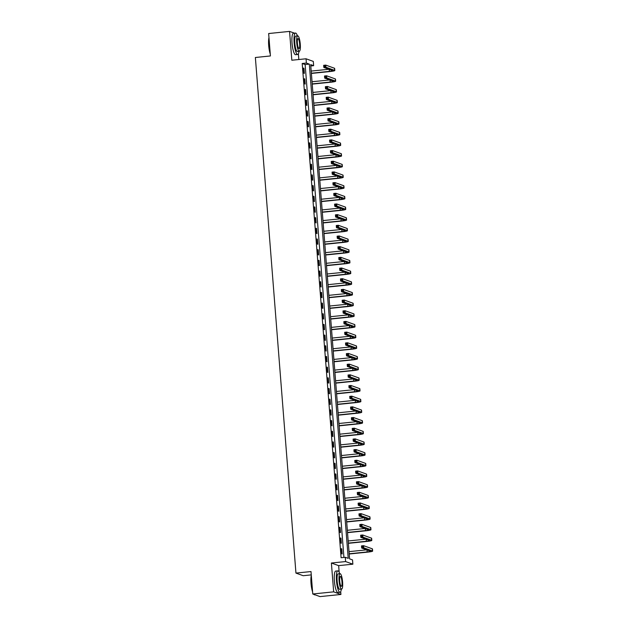 <?xml version="1.0" encoding="UTF-8"?>
<svg xmlns="http://www.w3.org/2000/svg" width="628" height="628" viewBox="0 0 628 628"><rect width="100%" height="100%" fill="white"/><g stroke="black" fill="none" stroke-linecap="round" stroke-linejoin="round"><path stroke-width="0.94" d="M352.528 559.909L352.865 564.187L345.612 561.565L345.274 557.295L348.218 558.355L309.321 64.119L306.378 63.059L306.048 58.781L313.301 61.403L313.631 65.673L310.695 64.613L349.592 558.849L352.528 559.909M339.175 572.249L338.649 565.632L352.865 564.187M338.649 565.632L331.396 563.018L333.664 591.851L312.76 593.986L320.013 596.6L340.918 594.465L340.698 591.655M311.26 574.887L303.198 575.711L295.945 573.089L255.368 57.493L270.417 55.955L268.651 33.535L289.563 31.4L291.832 60.233L306.048 58.781M298.818 59.519L298.371 53.843M296.848 34.438L296.565 33.928M310.797 65.964L313.631 65.673M333.664 591.851L340.918 594.465M294.454 33.166L289.563 31.4M343.932 557.428L305.137 64.543L302.201 63.483L341.098 557.719L345.274 557.295M303.465 68.091L303.874 73.217L304.36 73.39L303.96 68.264L303.465 68.091M304.305 78.767L304.713 83.893L305.2 84.073L304.8 78.947L304.305 78.767M305.145 89.451L305.553 94.577L306.04 94.75L305.64 89.623L305.145 89.451M305.985 100.127L306.393 105.253L306.88 105.433L306.48 100.307L305.985 100.127M306.825 110.811L307.233 115.937L307.72 116.109L307.32 110.983L306.825 110.811M307.673 121.487L308.073 126.613L308.56 126.793L308.16 121.667L307.673 121.487M308.513 132.163L308.913 137.289L309.4 137.469L309 132.343L308.513 132.163M309.353 142.846L309.753 147.972L310.24 148.145L309.839 143.019L309.353 142.846M310.193 153.522L310.593 158.649L311.088 158.829L310.679 153.703L310.193 153.522M311.033 164.206L311.433 169.332L311.928 169.505L311.519 164.379L311.033 164.206M311.873 174.882L312.273 180.008L312.768 180.189L312.359 175.063L311.873 174.882M312.713 185.566L313.113 190.692L313.608 190.865L313.199 185.739L312.713 185.566M313.553 196.242L313.953 201.368L314.447 201.549L314.039 196.423L313.553 196.242M314.392 206.918L314.793 212.044L315.287 212.225L314.879 207.099L314.392 206.918M315.232 217.602L315.641 222.728L316.127 222.901L315.727 217.775L315.232 217.602M316.072 228.278L316.481 233.404L316.967 233.585L316.567 228.459L316.072 228.278M316.912 238.962L317.321 244.088L317.807 244.261L317.407 239.135L316.912 238.962M317.752 249.638L318.161 254.764L318.647 254.944L318.247 249.818L317.752 249.638M318.592 260.322L319 265.448L319.487 265.62L319.087 260.494L318.592 260.322M319.432 270.998L319.84 276.124L320.327 276.296L319.927 271.17L319.432 270.998M320.28 281.674L320.68 286.8L321.167 286.98L320.767 281.854L320.28 281.674M321.12 292.358L321.52 297.484L322.007 297.656L321.607 292.53L321.12 292.358M321.96 303.034L322.36 308.16L322.847 308.34L322.447 303.214L321.96 303.034M322.8 313.717L323.2 318.843L323.695 319.016L323.287 313.89L322.8 313.717M323.64 324.393L324.04 329.519L324.535 329.7L324.127 324.574L323.64 324.393M324.48 335.069L324.88 340.195L325.375 340.376L324.966 335.25L324.48 335.069M325.32 345.753L325.72 350.879L326.215 351.052L325.806 345.926L325.32 345.753M326.16 356.429L326.56 361.555L327.055 361.736L326.646 356.61L326.16 356.429M327 367.113L327.4 372.239L327.894 372.412L327.494 367.286L327 367.113M327.84 377.789L328.248 382.915L328.734 383.096L328.334 377.97L327.84 377.789M328.68 388.473L329.088 393.599L329.574 393.772L329.174 388.646L328.68 388.473M329.519 399.149L329.928 404.275L330.414 404.456L330.014 399.329L329.519 399.149M330.359 409.825L330.768 414.951L331.254 415.132L330.854 410.005L330.359 409.825M331.199 420.509L331.608 425.635L332.094 425.808L331.694 420.681L331.199 420.509M332.039 431.185L332.447 436.311L332.934 436.491L332.534 431.365L332.039 431.185M332.887 441.869L333.287 446.995L333.774 447.167L333.374 442.041L332.887 441.869M333.727 452.545L334.127 457.671L334.614 457.851L334.214 452.725L333.727 452.545M334.567 463.229L334.967 468.355L335.462 468.527L335.054 463.401L334.567 463.229M335.407 473.905L335.807 479.031L336.302 479.203L335.894 474.077L335.407 473.905M336.247 484.58L336.647 489.707L337.142 489.887L336.734 484.761L336.247 484.58M337.087 495.264L337.487 500.39L337.982 500.563L337.574 495.437L337.087 495.264M337.927 505.94L338.327 511.066L338.822 511.247L338.414 506.121L337.927 505.94M338.767 516.624L339.167 521.75L339.662 521.923L339.253 516.797L338.767 516.624M339.607 527.3L340.007 532.426L340.502 532.607L340.101 527.481L339.607 527.3M340.447 537.976L340.855 543.102L341.342 543.283L340.941 538.157L340.447 537.976M341.287 548.66L341.695 553.786L342.181 553.959L341.781 548.833L341.287 548.66M331.396 563.018L345.612 561.565M302.201 63.483L306.378 63.059M312.76 593.986L311.001 571.559L295.945 573.089M305.137 64.543L309.321 64.119M303.481 68.319L303.96 68.264M304.329 78.995L304.8 78.947M305.169 89.671L305.64 89.623M306.009 100.354L306.48 100.307M306.849 111.03L307.32 110.983M307.689 121.714L308.16 121.667M308.529 132.39L309 132.343M309.369 143.074L309.839 143.019M310.208 153.75L310.679 153.703M311.048 164.426L311.519 164.379M311.888 175.11L312.359 175.063M312.728 185.786L313.199 185.739M313.568 196.47L314.039 196.423M314.408 207.146L314.879 207.099M315.248 217.822L315.727 217.775M316.088 228.506L316.567 228.459M316.936 239.182L317.407 239.135M317.776 249.866L318.247 249.818M318.616 260.541L319.087 260.494M319.456 271.225L319.927 271.17M320.296 281.901L320.767 281.854M321.136 292.577L321.607 292.53M321.976 303.261L322.447 303.214M322.816 313.937L323.287 313.89M323.656 324.621L324.127 324.574M324.495 335.297L324.966 335.25M325.335 345.981L325.806 345.926M326.175 356.657L326.646 356.61M327.015 367.333L327.494 367.286M327.855 378.017L328.334 377.97M328.695 388.693L329.174 388.646M329.543 399.377L330.014 399.329M330.383 410.053L330.854 410.005M331.223 420.729L331.694 420.681M332.063 431.412L332.534 431.365M332.903 442.088L333.374 442.041M333.743 452.772L334.214 452.725M334.583 463.448L335.054 463.401M335.423 474.132L335.894 474.077M336.263 484.808L336.734 484.761M337.103 495.484L337.574 495.437M337.942 506.168L338.414 506.121M338.782 516.844L339.253 516.797M339.622 527.528L340.101 527.481M340.462 538.204L340.941 538.157M341.302 548.888L341.781 548.833M311.37 73.209L329.347 71.38A4.31 0.44 175.5 0 0 332.667 70.689A4.31 0.44 175.5 0 0 332.55 70.603L323.836 67.455L323.671 65.32L325.759 65.108L325.924 67.243L334.638 70.383A6.461 0.659 -4.5 0 1 334.81 70.517A6.461 0.659 -4.5 0 1 329.841 71.553L311.386 73.437M311.205 71.074L328.876 69.276M324.927 65.72L324.087 65.807L324.158 66.654L324.998 66.576L324.927 65.72L325.759 65.108L334.473 68.248A6.461 0.659 -4.5 0 1 334.646 68.381L334.81 70.517M324.998 66.576L325.924 67.243L323.836 67.455L324.158 66.654M324.087 65.807L323.671 65.32M312.21 83.893L330.187 82.056A4.31 0.44 175.5 0 0 333.507 81.365A4.31 0.44 175.5 0 0 333.389 81.279L324.676 78.131L324.511 75.996L326.599 75.784L326.764 77.919L335.478 81.067A6.461 0.659 -4.5 0 1 335.65 81.2A6.461 0.659 -4.5 0 1 330.681 82.237L312.226 84.121M312.045 81.758L329.724 79.952M325.767 76.396L324.935 76.483L324.998 77.338L325.838 77.252L325.767 76.396L326.599 75.784L335.313 78.932A6.461 0.659 -4.5 0 1 335.485 79.065L335.65 81.2M325.838 77.252L326.764 77.919L324.676 78.131L324.998 77.338M324.935 76.483L324.511 75.996M313.05 94.569L331.027 92.74A4.31 0.44 175.5 0 0 334.347 92.049A4.31 0.44 175.5 0 0 334.229 91.955L325.516 88.815L325.351 86.68L327.439 86.46L327.604 88.603L336.325 91.743A6.461 0.659 -4.5 0 1 336.49 91.876A6.461 0.659 -4.5 0 1 331.521 92.913L313.066 94.797M312.885 92.434L330.564 90.636M326.607 87.08L325.775 87.159L325.838 88.014L326.678 87.928L326.607 87.08L327.439 86.46L336.153 89.608A6.461 0.659 -4.5 0 1 336.325 89.741L336.49 91.876M326.678 87.928L327.604 88.603L325.516 88.815L325.838 88.014M325.775 87.159L325.351 86.68M313.89 105.253L331.874 103.416A4.31 0.44 175.5 0 0 335.187 102.725A4.31 0.44 175.5 0 0 335.069 102.639L326.356 99.491L326.191 97.356L328.279 97.144L328.452 99.279L337.165 102.427A6.461 0.659 -4.5 0 1 337.33 102.56A6.461 0.659 -4.5 0 1 332.361 103.596L313.906 105.473M313.725 103.118L331.403 101.312M327.447 97.756L326.615 97.842L326.678 98.698L327.518 98.612L327.447 97.756L328.279 97.144L336.993 100.292A6.461 0.659 -4.5 0 1 337.165 100.417L337.33 102.56M327.518 98.612L328.452 99.279L326.356 99.491L326.678 98.698M326.615 97.842L326.191 97.356M314.73 115.929L332.714 114.1A4.31 0.44 175.5 0 0 336.027 113.401A4.31 0.44 175.5 0 0 335.909 113.315L327.196 110.175L327.031 108.032L329.119 107.82L329.292 109.955L338.005 113.103A6.461 0.659 -4.5 0 1 338.17 113.236A6.461 0.659 -4.5 0 1 333.201 114.272L314.754 116.156M314.565 113.794L332.243 111.988M328.287 108.432L327.455 108.518L327.518 109.374L328.358 109.288L328.287 108.432L329.119 107.82L337.833 110.968A6.461 0.659 -4.5 0 1 338.005 111.101L338.17 113.236M328.358 109.288L329.292 109.955L327.196 110.175L327.518 109.374M327.455 108.518L327.031 108.032M270.276 54.11A10.511 2.308 -95.8 0 1 268.69 45.514A10.511 2.308 -95.8 0 1 268.972 37.586M269.012 38.112A10.77 2.363 84.2 0 0 268.878 45.467A10.77 2.363 84.2 0 0 270.213 53.341M297.429 35.89A10.77 2.363 84.2 0 0 295.49 33.056A10.77 2.363 84.2 0 0 294.132 42.892A10.77 2.363 84.2 0 0 297.68 54.487A10.77 2.363 84.2 0 0 298.999 51.323M295.49 33.056L293.402 33.276A10.77 2.363 84.2 0 0 292.044 43.104A10.77 2.363 84.2 0 0 295.592 54.699L297.68 54.487M299.297 51.292L297.374 51.488A7.756 1.703 -95.8 0 1 294.822 43.136A7.756 1.703 -95.8 0 1 295.796 36.063L297.719 35.867A7.756 1.703 84.2 0 0 296.746 42.94A7.756 1.703 84.2 0 0 299.297 51.292A7.756 1.703 84.2 0 0 300.27 44.211A7.756 1.703 84.2 0 0 297.719 35.867M297.374 43.167A5 1.099 84.2 0 0 299.014 48.544A5 1.099 84.2 0 0 299.642 43.984A5 1.099 84.2 0 0 298.002 38.606A5 1.099 84.2 0 0 297.374 43.167M312.603 591.921A10.511 2.308 -95.8 0 1 311.017 583.318A10.511 2.308 -95.8 0 1 311.3 575.397M311.339 575.923A10.77 2.363 84.2 0 0 311.205 583.271A10.77 2.363 84.2 0 0 312.54 591.152M339.756 573.702A10.77 2.363 84.2 0 0 337.817 570.868A10.77 2.363 84.2 0 0 336.459 580.696A10.77 2.363 84.2 0 0 340.007 592.298A10.77 2.363 84.2 0 0 341.326 589.127M337.817 570.868L335.729 571.08A10.77 2.363 84.2 0 0 334.371 580.916A10.77 2.363 84.2 0 0 337.911 592.51L340.007 592.298M341.624 589.103L339.701 589.3A7.756 1.703 -95.8 0 1 337.15 580.947A7.756 1.703 -95.8 0 1 338.123 573.866L340.046 573.67A7.756 1.703 84.2 0 0 339.073 580.751A7.756 1.703 84.2 0 0 341.624 589.103A7.756 1.703 84.2 0 0 342.598 582.023A7.756 1.703 84.2 0 0 340.046 573.67M339.701 580.979A5 1.099 84.2 0 0 341.342 586.356A5 1.099 84.2 0 0 341.97 581.795A5 1.099 84.2 0 0 340.329 576.418A5 1.099 84.2 0 0 339.701 580.979M313.969 594.418A10.77 2.363 84.2 0 0 314.196 594.653A10.77 2.363 84.2 0 0 314.754 594.873L315.123 594.834M315.57 126.613L333.554 124.776A4.31 0.44 175.5 0 0 336.867 124.085A4.31 0.44 175.5 0 0 336.749 123.999L328.036 120.851L327.871 118.716L329.959 118.504L330.132 120.639L338.845 123.779A6.461 0.659 -4.5 0 1 339.01 123.912A6.461 0.659 -4.5 0 1 334.041 124.956L315.594 126.832M315.405 124.477L333.083 122.672M329.127 119.116L328.295 119.202L328.358 120.05L329.198 119.972L329.127 119.116L329.959 118.504L338.673 121.644A6.461 0.659 -4.5 0 1 338.845 121.777L339.01 123.912M329.198 119.972L330.132 120.639L328.036 120.851L328.358 120.05M328.295 119.202L327.871 118.716M316.41 137.289L334.394 135.452A4.31 0.44 175.5 0 0 337.707 134.761A4.31 0.44 175.5 0 0 337.589 134.675L328.876 131.527L328.711 129.392L330.799 129.18L330.972 131.315L339.685 134.463A6.461 0.659 -4.5 0 1 339.85 134.596A6.461 0.659 -4.5 0 1 334.881 135.632L316.434 137.516M316.245 135.153L333.923 133.348M329.967 129.792L329.135 129.878L329.198 130.734L330.038 130.648L329.967 129.792L330.799 129.18L339.512 132.327A6.461 0.659 -4.5 0 1 339.685 132.461L339.85 134.596M330.038 130.648L330.972 131.315L328.876 131.527L329.198 130.734M329.135 129.878L328.711 129.392M317.25 147.965L335.234 146.136A4.31 0.44 175.5 0 0 338.547 145.445A4.31 0.44 175.5 0 0 338.437 145.351L329.724 142.211L329.551 140.075L331.639 139.863L331.812 141.999L340.525 145.139A6.461 0.659 -4.5 0 1 340.698 145.272A6.461 0.659 -4.5 0 1 335.721 146.308L317.273 148.192M317.085 145.829L334.763 144.032M330.807 140.476L329.975 140.562L330.045 141.41L330.877 141.324L330.807 140.476L331.639 139.863L340.352 143.003A6.461 0.659 -4.5 0 1 340.525 143.137L340.698 145.272M330.877 141.324L331.812 141.999L329.724 142.211L330.045 141.41M329.975 140.562L329.551 140.075M318.098 158.649L336.074 156.812A4.31 0.44 175.5 0 0 339.387 156.121A4.31 0.44 175.5 0 0 339.277 156.034L330.564 152.887L330.391 150.751L332.479 150.539L332.652 152.675L341.365 155.823A6.461 0.659 -4.5 0 1 341.538 155.956A6.461 0.659 -4.5 0 1 336.561 156.992L318.113 158.876M317.925 156.513L335.603 154.708M331.655 151.152L330.815 151.238L330.885 152.094L331.717 152.007L331.655 151.152L332.479 150.539L341.2 153.687A6.461 0.659 -4.5 0 1 341.365 153.821L341.538 155.956M331.717 152.007L332.652 152.675L330.564 152.887L330.885 152.094M330.815 151.238L330.391 150.751M318.938 169.325L336.914 167.495A4.31 0.44 175.5 0 0 340.227 166.805A4.31 0.44 175.5 0 0 340.117 166.71L331.403 163.57L331.231 161.435L333.327 161.215L333.492 163.358L342.205 166.499A6.461 0.659 -4.5 0 1 342.378 166.632A6.461 0.659 -4.5 0 1 337.401 167.668L318.953 169.552M318.765 167.189L336.443 165.392M332.495 161.828L331.655 161.914L331.725 162.77L332.557 162.683L332.495 161.828L333.327 161.215L342.04 164.363A6.461 0.659 -4.5 0 1 342.205 164.497L342.378 166.632M332.557 162.683L333.492 163.358L331.403 163.57L331.725 162.77M331.655 161.914L331.231 161.435M319.778 180.008L337.754 178.171A4.31 0.44 175.5 0 0 341.067 177.481A4.31 0.44 175.5 0 0 340.957 177.394L332.243 174.246L332.071 172.111L334.167 171.899L334.332 174.035L343.045 177.182A6.461 0.659 -4.5 0 1 343.218 177.308A6.461 0.659 -4.5 0 1 338.241 178.352L319.793 180.228M319.605 177.873L337.283 176.068M333.335 172.512L332.495 172.598L332.565 173.454L333.397 173.367L333.335 172.512L334.167 171.899L342.88 175.039A6.461 0.659 -4.5 0 1 343.045 175.173L343.218 177.308M333.397 173.367L334.332 174.035L332.243 174.246L332.565 173.454M332.495 172.598L332.071 172.111M320.618 190.684L338.594 188.855A4.31 0.44 175.5 0 0 341.907 188.157A4.31 0.44 175.5 0 0 341.797 188.07L333.083 184.93L332.911 182.787L335.007 182.575L335.171 184.711L343.885 187.858A6.461 0.659 -4.5 0 1 344.058 187.992A6.461 0.659 -4.5 0 1 339.089 189.028L320.633 190.912M320.445 188.549L338.123 186.744M334.175 183.188L333.335 183.274L333.405 184.13L334.237 184.043L334.175 183.188L335.007 182.575L343.72 185.723A6.461 0.659 -4.5 0 1 343.885 185.857L344.058 187.992M334.237 184.043L335.171 184.711L333.083 184.93L333.405 184.13M333.335 183.274L332.911 182.787M321.458 201.368L339.434 199.531A4.31 0.44 175.5 0 0 342.747 198.841A4.31 0.44 175.5 0 0 342.637 198.754L333.923 195.606L333.751 193.471L335.847 193.259L336.011 195.394L344.725 198.534A6.461 0.659 -4.5 0 1 344.898 198.668A6.461 0.659 -4.5 0 1 339.929 199.704L321.473 201.588M321.285 199.225L338.963 197.428M335.014 193.871L334.175 193.958L334.245 194.806L335.077 194.727L335.014 193.871L335.847 193.259L344.56 196.399A6.461 0.659 -4.5 0 1 344.725 196.533L344.898 198.668M335.077 194.727L336.011 195.394L333.923 195.606L334.245 194.806M334.175 193.958L333.751 193.471M322.297 212.044L340.274 210.207A4.31 0.44 175.5 0 0 343.587 209.516A4.31 0.44 175.5 0 0 343.477 209.43L334.763 206.282L334.591 204.147L336.687 203.935L336.851 206.07L345.565 209.218A6.461 0.659 -4.5 0 1 345.738 209.352A6.461 0.659 -4.5 0 1 340.769 210.388L322.313 212.272M322.125 209.909L339.803 208.104M335.854 204.547L335.014 204.634L335.085 205.489L335.917 205.403L335.854 204.547L336.687 203.935L345.4 207.083A6.461 0.659 -4.5 0 1 345.565 207.216L345.738 209.352M335.917 205.403L336.851 206.07L334.763 206.282L335.085 205.489M335.014 204.634L334.591 204.147M323.137 222.72L341.114 220.891A4.31 0.44 175.5 0 0 344.427 220.2A4.31 0.44 175.5 0 0 344.317 220.106L335.603 216.966L335.438 214.831L337.526 214.619L337.691 216.754L346.405 219.894A6.461 0.659 -4.5 0 1 346.577 220.028A6.461 0.659 -4.5 0 1 341.608 221.064L323.153 222.948M322.973 220.585L340.643 218.787M336.694 215.231L335.854 215.31L335.925 216.165L336.765 216.079L336.694 215.231L337.526 214.619L346.24 217.759A6.461 0.659 -4.5 0 1 346.413 217.892L346.577 220.028M336.765 216.079L337.691 216.754L335.603 216.966L335.925 216.165M335.854 215.31L335.438 214.831M323.977 233.404L341.954 231.567A4.31 0.44 175.5 0 0 345.274 230.876A4.31 0.44 175.5 0 0 345.157 230.79L336.443 227.642L336.278 225.507L338.366 225.295L338.531 227.43L347.245 230.578A6.461 0.659 -4.5 0 1 347.417 230.712A6.461 0.659 -4.5 0 1 342.448 231.748L323.993 233.624M323.812 231.269L341.483 229.463M337.534 225.907L336.694 225.994L336.765 226.849L337.605 226.763L337.534 225.907L338.366 225.295L347.08 228.443A6.461 0.659 -4.5 0 1 347.253 228.568L347.417 230.712M337.605 226.763L338.531 227.43L336.443 227.642L336.765 226.849M336.694 225.994L336.278 225.507M324.817 244.08L342.794 242.251A4.31 0.44 175.5 0 0 346.114 241.56A4.31 0.44 175.5 0 0 345.997 241.466L337.283 238.326L337.118 236.191L339.206 235.971L339.371 238.106L348.085 241.254A6.461 0.659 -4.5 0 1 348.257 241.388A6.461 0.659 -4.5 0 1 343.288 242.424L324.833 244.308M324.652 241.945L342.331 240.139M338.374 236.583L337.542 236.67L337.605 237.525L338.445 237.439L338.374 236.583L339.206 235.971L347.92 239.119A6.461 0.659 -4.5 0 1 348.093 239.252L348.257 241.388M338.445 237.439L339.371 238.106L337.283 238.326L337.605 237.525M337.542 236.67L337.118 236.191M325.657 254.764L343.634 252.927A4.31 0.44 175.5 0 0 346.954 252.236A4.31 0.44 175.5 0 0 346.837 252.15L338.123 249.002L337.958 246.867L340.046 246.655L340.211 248.79L348.933 251.938A6.461 0.659 -4.5 0 1 349.097 252.064A6.461 0.659 -4.5 0 1 344.128 253.108L325.673 254.984M325.492 252.629L343.171 250.823M339.214 247.267L338.382 247.354L338.445 248.209L339.285 248.123L339.214 247.267L340.046 246.655L348.76 249.795A6.461 0.659 -4.5 0 1 348.933 249.928L349.097 252.064M339.285 248.123L340.211 248.79L338.123 249.002L338.445 248.209M338.382 247.354L337.958 246.867M326.497 265.44L344.482 263.603A4.31 0.44 175.5 0 0 347.794 262.912A4.31 0.44 175.5 0 0 347.676 262.826L338.963 259.678L338.798 257.543L340.886 257.331L341.059 259.466L349.772 262.614A6.461 0.659 -4.5 0 1 349.937 262.747A6.461 0.659 -4.5 0 1 344.968 263.784L326.513 265.668M326.332 263.305L344.011 261.499M340.054 257.943L339.222 258.029L339.285 258.885L340.125 258.799L340.054 257.943L340.886 257.331L349.6 260.479A6.461 0.659 -4.5 0 1 349.772 260.612L349.937 262.747M340.125 258.799L341.059 259.466L338.963 259.678L339.285 258.885M339.222 258.029L338.798 257.543M327.337 276.116L345.322 274.287A4.31 0.44 175.5 0 0 348.634 273.596A4.31 0.44 175.5 0 0 348.516 273.51L339.803 270.362L339.638 268.227L341.726 268.015L341.899 270.15L350.612 273.29A6.461 0.659 -4.5 0 1 350.777 273.423A6.461 0.659 -4.5 0 1 345.808 274.46L327.361 276.344M327.172 273.981L344.851 272.183M340.894 268.627L340.062 268.713L340.125 269.561L340.965 269.483L340.894 268.627L341.726 268.015L350.44 271.155A6.461 0.659 -4.5 0 1 350.612 271.288L350.777 273.423M340.965 269.483L341.899 270.15L339.803 270.362L340.125 269.561M340.062 268.713L339.638 268.227M328.177 286.8L346.161 284.963A4.31 0.44 175.5 0 0 349.474 284.272A4.31 0.44 175.5 0 0 349.356 284.186L340.643 281.038L340.478 278.903L342.566 278.691L342.739 280.826L351.452 283.974A6.461 0.659 -4.5 0 1 351.617 284.107A6.461 0.659 -4.5 0 1 346.648 285.143L328.201 287.027M328.012 284.665L345.69 282.859M341.734 279.303L340.902 279.389L340.965 280.245L341.805 280.159L341.734 279.303L342.566 278.691L351.28 281.839A6.461 0.659 -4.5 0 1 351.452 281.972L351.617 284.107M341.805 280.159L342.739 280.826L340.643 281.038L340.965 280.245M340.902 279.389L340.478 278.903M329.017 297.476L347.001 295.647A4.31 0.44 175.5 0 0 350.314 294.956A4.31 0.44 175.5 0 0 350.204 294.862L341.483 291.722L341.318 289.587L343.406 289.367L343.579 291.51L352.292 294.65A6.461 0.659 -4.5 0 1 352.457 294.783A6.461 0.659 -4.5 0 1 347.488 295.819L329.041 297.703M328.852 295.341L346.53 293.543M342.574 289.987L341.742 290.065L341.805 290.921L342.645 290.835L342.574 289.987L343.406 289.367L352.12 292.515A6.461 0.659 -4.5 0 1 352.292 292.648L352.457 294.783M342.645 290.835L343.579 291.51L341.483 291.722L341.805 290.921M341.742 290.065L341.318 289.587M329.857 308.16L347.841 306.323A4.31 0.44 175.5 0 0 351.154 305.632A4.31 0.44 175.5 0 0 351.044 305.546L342.331 302.398L342.158 300.262L344.246 300.051L344.419 302.186L353.132 305.334A6.461 0.659 -4.5 0 1 353.305 305.467A6.461 0.659 -4.5 0 1 348.328 306.503L329.881 308.379M329.692 306.024L347.37 304.219M343.414 300.663L342.582 300.749L342.653 301.605L343.485 301.519L343.414 300.663L344.246 300.051L352.96 303.198A6.461 0.659 -4.5 0 1 353.132 303.324L353.305 305.467M343.485 301.519L344.419 302.186L342.331 302.398L342.653 301.605M342.582 300.749L342.158 300.262M330.705 318.836L348.681 317.007A4.31 0.44 175.5 0 0 351.994 316.308A4.31 0.44 175.5 0 0 351.884 316.222L343.171 313.082L342.998 310.939L345.086 310.727L345.259 312.862L353.972 316.01A6.461 0.659 -4.5 0 1 354.145 316.143A6.461 0.659 -4.5 0 1 349.168 317.179L330.721 319.063M330.532 316.7L348.21 314.895M344.262 311.339L343.422 311.425L343.492 312.281L344.325 312.195L344.262 311.339L345.086 310.727L353.807 313.874A6.461 0.659 -4.5 0 1 353.972 314.008L354.145 316.143M344.325 312.195L345.259 312.862L343.171 313.082L343.492 312.281M343.422 311.425L342.998 310.939M331.545 329.519L349.521 327.683A4.31 0.44 175.5 0 0 352.834 326.992A4.31 0.44 175.5 0 0 352.724 326.905L344.011 323.758L343.838 321.622L345.934 321.41L346.099 323.546L354.812 326.686A6.461 0.659 -4.5 0 1 354.985 326.819A6.461 0.659 -4.5 0 1 350.008 327.863L331.56 329.739M331.372 327.384L349.05 325.579M345.102 322.023L344.262 322.109L344.332 322.965L345.165 322.878L345.102 322.023L345.934 321.41L354.647 324.55A6.461 0.659 -4.5 0 1 354.812 324.684L354.985 326.819M345.165 322.878L346.099 323.546L344.011 323.758L344.332 322.965M344.262 322.109L343.838 321.622M332.385 340.195L350.361 338.359A4.31 0.44 175.5 0 0 353.674 337.668A4.31 0.44 175.5 0 0 353.564 337.581L344.851 334.434L344.678 332.298L346.774 332.086L346.939 334.222L355.652 337.369A6.461 0.659 -4.5 0 1 355.825 337.503A6.461 0.659 -4.5 0 1 350.848 338.539L332.4 340.423M332.212 338.06L349.89 336.255M345.942 332.699L345.102 332.785L345.172 333.641L346.004 333.554L345.942 332.699L346.774 332.086L355.487 335.234A6.461 0.659 -4.5 0 1 355.652 335.368L355.825 337.503M346.004 333.554L346.939 334.222L344.851 334.434L345.172 333.641M345.102 332.785L344.678 332.298M333.225 350.871L351.201 349.042A4.31 0.44 175.5 0 0 354.514 348.352A4.31 0.44 175.5 0 0 354.404 348.257L345.69 345.117L345.518 342.982L347.614 342.77L347.779 344.905L356.492 348.045A6.461 0.659 -4.5 0 1 356.665 348.179A6.461 0.659 -4.5 0 1 351.696 349.215L333.24 351.099M333.052 348.736L350.73 346.939M346.782 343.383L345.942 343.469L346.012 344.317L346.844 344.23L346.782 343.383L347.614 342.77L356.327 345.91A6.461 0.659 -4.5 0 1 356.492 346.044L356.665 348.179M346.844 344.23L347.779 344.905L345.69 345.117L346.012 344.317M345.942 343.469L345.518 342.982M334.065 361.555L352.041 359.718A4.31 0.44 175.5 0 0 355.354 359.028A4.31 0.44 175.5 0 0 355.244 358.941L346.53 355.793L346.358 353.658L348.454 353.446L348.619 355.581L357.332 358.729A6.461 0.659 -4.5 0 1 357.505 358.863A6.461 0.659 -4.5 0 1 352.536 359.899L334.08 361.783M333.892 359.42L351.57 357.615M347.622 354.059L346.782 354.145L346.852 355.001L347.684 354.914L347.622 354.059L348.454 353.446L357.167 356.594A6.461 0.659 -4.5 0 1 357.332 356.728L357.505 358.863M347.684 354.914L348.619 355.581L346.53 355.793L346.852 355.001M346.782 354.145L346.358 353.658M334.905 372.231L352.881 370.402A4.31 0.44 175.5 0 0 356.194 369.711A4.31 0.44 175.5 0 0 356.084 369.617L347.37 366.477L347.206 364.342L349.294 364.122L349.458 366.265L358.172 369.405A6.461 0.659 -4.5 0 1 358.345 369.539A6.461 0.659 -4.5 0 1 353.376 370.575L334.92 372.459M334.732 370.096L352.41 368.298M348.462 364.735L347.622 364.821L347.692 365.677L348.524 365.59L348.462 364.735L349.294 364.122L358.007 367.27A6.461 0.659 -4.5 0 1 358.18 367.404L358.345 369.539M348.524 365.59L349.458 366.265L347.37 366.477L347.692 365.677M347.622 364.821L347.206 364.342M335.745 382.915L353.721 381.078A4.31 0.44 175.5 0 0 357.034 380.387A4.31 0.44 175.5 0 0 356.924 380.301L348.21 377.153L348.045 375.018L350.134 374.806L350.298 376.941L359.012 380.089A6.461 0.659 -4.5 0 1 359.185 380.215A6.461 0.659 -4.5 0 1 354.216 381.259L335.76 383.135M335.58 380.78L353.25 378.974M349.301 375.418L348.462 375.505L348.532 376.36L349.372 376.274L349.301 375.418L350.134 374.806L358.847 377.946A6.461 0.659 -4.5 0 1 359.02 378.08L359.185 380.215M349.372 376.274L350.298 376.941L348.21 377.153L348.532 376.36M348.462 375.505L348.045 375.018M336.584 393.591L354.561 391.762A4.31 0.44 175.5 0 0 357.882 391.063A4.31 0.44 175.5 0 0 357.764 390.977L349.05 387.837L348.885 385.694L350.974 385.482L351.138 387.617L359.852 390.765A6.461 0.659 -4.5 0 1 360.025 390.899A6.461 0.659 -4.5 0 1 355.055 391.935L336.6 393.819M336.42 391.456L354.09 389.65M350.141 386.094L349.301 386.181L349.372 387.036L350.212 386.95L350.141 386.094L350.974 385.482L359.687 388.63A6.461 0.659 -4.5 0 1 359.86 388.763L360.025 390.899M350.212 386.95L351.138 387.617L349.05 387.837L349.372 387.036M349.301 386.181L348.885 385.694M337.424 404.275L355.401 402.438A4.31 0.44 175.5 0 0 358.721 401.747A4.31 0.44 175.5 0 0 358.604 401.661L349.89 398.513L349.725 396.378L351.813 396.166L351.978 398.301L360.692 401.441A6.461 0.659 -4.5 0 1 360.865 401.575A6.461 0.659 -4.5 0 1 355.895 402.611L337.44 404.495M337.26 402.132L354.938 400.334M350.981 396.778L350.149 396.865L350.212 397.712L351.052 397.634L350.981 396.778L351.813 396.166L360.527 399.306A6.461 0.659 -4.5 0 1 360.7 399.439L360.865 401.575M351.052 397.634L351.978 398.301L349.89 398.513L350.212 397.712M350.149 396.865L349.725 396.378M338.264 414.951L356.249 413.114A4.31 0.44 175.5 0 0 359.561 412.423A4.31 0.44 175.5 0 0 359.444 412.337L350.73 409.189L350.565 407.054L352.653 406.842L352.818 408.977L361.54 412.125A6.461 0.659 -4.5 0 1 361.704 412.258A6.461 0.659 -4.5 0 1 356.735 413.295L338.28 415.179M338.099 412.816L355.778 411.01M351.821 407.454L350.989 407.541L351.052 408.396L351.892 408.31L351.821 407.454L352.653 406.842L361.367 409.99A6.461 0.659 -4.5 0 1 361.54 410.123L361.704 412.258M351.892 408.31L352.818 408.977L350.73 409.189L351.052 408.396M350.989 407.541L350.565 407.054M339.104 425.627L357.089 423.798A4.31 0.44 175.5 0 0 360.401 423.107A4.31 0.44 175.5 0 0 360.284 423.013L351.57 419.873L351.405 417.738L353.493 417.526L353.666 419.661L362.38 422.801A6.461 0.659 -4.5 0 1 362.544 422.934A6.461 0.659 -4.5 0 1 357.575 423.971L339.12 425.855M338.939 423.492L356.618 421.694M352.661 418.138L351.829 418.217L351.892 419.072L352.732 418.986L352.661 418.138L353.493 417.526L362.207 420.666A6.461 0.659 -4.5 0 1 362.38 420.799L362.544 422.934M352.732 418.986L353.666 419.661L351.57 419.873L351.892 419.072M351.829 418.217L351.405 417.738M339.944 436.311L357.929 434.474A4.31 0.44 175.5 0 0 361.241 433.783A4.31 0.44 175.5 0 0 361.124 433.697L352.41 430.549L352.245 428.414L354.333 428.202L354.506 430.337L363.219 433.485A6.461 0.659 -4.5 0 1 363.384 433.618A6.461 0.659 -4.5 0 1 358.415 434.655L339.968 436.531M339.779 434.176L357.458 432.37M353.501 428.814L352.669 428.9L352.732 429.756L353.572 429.67L353.501 428.814L354.333 428.202L363.047 431.35A6.461 0.659 -4.5 0 1 363.219 431.475L363.384 433.618M353.572 429.67L354.506 430.337L352.41 430.549L352.732 429.756M352.669 428.9L352.245 428.414M340.784 446.987L358.769 445.158A4.31 0.44 175.5 0 0 362.081 444.467A4.31 0.44 175.5 0 0 361.964 444.373L353.25 441.233L353.085 439.098L355.173 438.878L355.346 441.013L364.059 444.161A6.461 0.659 -4.5 0 1 364.224 444.294A6.461 0.659 -4.5 0 1 359.255 445.33L340.808 447.215M340.619 444.852L358.298 443.046M354.341 439.49L353.509 439.576L353.572 440.432L354.412 440.346L354.341 439.49L355.173 438.878L363.887 442.026A6.461 0.659 -4.5 0 1 364.059 442.159L364.224 444.294M354.412 440.346L355.346 441.013L353.25 441.233L353.572 440.432M353.509 439.576L353.085 439.098M341.624 457.671L359.609 455.834A4.31 0.44 175.5 0 0 362.921 455.143A4.31 0.44 175.5 0 0 362.811 455.057L354.09 451.909L353.925 449.774L356.013 449.562L356.186 451.697L364.899 454.845A6.461 0.659 -4.5 0 1 365.064 454.97A6.461 0.659 -4.5 0 1 360.095 456.014L341.648 457.89M341.459 455.535L359.137 453.73M355.181 450.174L354.349 450.26L354.412 451.116L355.252 451.03L355.181 450.174L356.013 449.562L364.727 452.702A6.461 0.659 -4.5 0 1 364.899 452.835L365.064 454.97M355.252 451.03L356.186 451.697L354.09 451.909L354.412 451.116M354.349 450.26L353.925 449.774M342.464 468.347L360.448 466.51A4.31 0.44 175.5 0 0 363.761 465.819A4.31 0.44 175.5 0 0 363.651 465.733L354.938 462.585L354.765 460.45L356.853 460.238L357.026 462.373L365.739 465.521A6.461 0.659 -4.5 0 1 365.912 465.654A6.461 0.659 -4.5 0 1 360.935 466.69L342.488 468.574M342.299 466.212L359.977 464.406M356.021 460.85L355.189 460.936L355.26 461.792L356.092 461.706L356.021 460.85L356.853 460.238L365.567 463.385A6.461 0.659 -4.5 0 1 365.739 463.519L365.912 465.654M356.092 461.706L357.026 462.373L354.938 462.585L355.26 461.792M355.189 460.936L354.765 460.45M343.312 479.031L361.288 477.194A4.31 0.44 175.5 0 0 364.601 476.503A4.31 0.44 175.5 0 0 364.491 476.416L355.778 473.269L355.605 471.133L357.693 470.921L357.866 473.057L366.579 476.197A6.461 0.659 -4.5 0 1 366.752 476.33A6.461 0.659 -4.5 0 1 361.775 477.366L343.328 479.25M343.139 476.888L360.817 475.09M356.869 471.534L356.029 471.62L356.1 472.468L356.932 472.389L356.869 471.534L357.693 470.921L366.414 474.062A6.461 0.659 -4.5 0 1 366.579 474.195L366.752 476.33M356.932 472.389L357.866 473.057L355.778 473.269L356.1 472.468M356.029 471.62L355.605 471.133M344.152 489.707L362.128 487.87A4.31 0.44 175.5 0 0 365.441 487.179A4.31 0.44 175.5 0 0 365.331 487.093L356.618 483.945L356.445 481.809L358.541 481.598L358.706 483.733L367.419 486.881A6.461 0.659 -4.5 0 1 367.592 487.014A6.461 0.659 -4.5 0 1 362.615 488.05L344.168 489.934M343.979 487.571L361.657 485.766M357.709 482.21L356.869 482.296L356.94 483.152L357.772 483.065L357.709 482.21L358.541 481.598L367.254 484.745A6.461 0.659 -4.5 0 1 367.419 484.879L367.592 487.014M357.772 483.065L358.706 483.733L356.618 483.945L356.94 483.152M356.869 482.296L356.445 481.809M344.992 500.383L362.968 498.554A4.31 0.44 175.5 0 0 366.281 497.863A4.31 0.44 175.5 0 0 366.171 497.769L357.458 494.629L357.285 492.493L359.381 492.274L359.546 494.417L368.259 497.557A6.461 0.659 -4.5 0 1 368.432 497.69A6.461 0.659 -4.5 0 1 363.455 498.726L345.007 500.61M344.819 498.247L362.497 496.45M358.549 492.894L357.709 492.972L357.779 493.828L358.612 493.741L358.549 492.894L359.381 492.274L368.094 495.421A6.461 0.659 -4.5 0 1 368.259 495.555L368.432 497.69M358.612 493.741L359.546 494.417L357.458 494.629L357.779 493.828M357.709 492.972L357.285 492.493M345.832 511.066L363.808 509.23A4.31 0.44 175.5 0 0 367.121 508.539A4.31 0.44 175.5 0 0 367.011 508.452L358.298 505.305L358.125 503.169L360.221 502.957L360.386 505.093L369.099 508.24A6.461 0.659 -4.5 0 1 369.272 508.374A6.461 0.659 -4.5 0 1 364.303 509.41L345.847 511.286M345.659 508.931L363.337 507.126M359.389 503.57L358.549 503.656L358.619 504.512L359.452 504.425L359.389 503.57L360.221 502.957L368.934 506.105A6.461 0.659 -4.5 0 1 369.099 506.231L369.272 508.374M359.452 504.425L360.386 505.093L358.298 505.305L358.619 504.512M358.549 503.656L358.125 503.169M346.672 521.742L364.648 519.913A4.31 0.44 175.5 0 0 367.961 519.215A4.31 0.44 175.5 0 0 367.851 519.128L359.137 515.988L358.965 513.845L361.061 513.633L361.226 515.769L369.939 518.916A6.461 0.659 -4.5 0 1 370.112 519.05A6.461 0.659 -4.5 0 1 365.143 520.086L346.687 521.97M346.499 519.607L364.177 517.802M360.229 514.246L359.389 514.332L359.459 515.188L360.291 515.101L360.229 514.246L361.061 513.633L369.774 516.781A6.461 0.659 -4.5 0 1 369.939 516.915L370.112 519.05M360.291 515.101L361.226 515.769L359.137 515.988L359.459 515.188M359.389 514.332L358.965 513.845M347.512 532.426L365.488 530.589A4.31 0.44 175.5 0 0 368.801 529.899A4.31 0.44 175.5 0 0 368.691 529.812L359.977 526.664L359.813 524.529L361.901 524.317L362.066 526.452L370.779 529.592A6.461 0.659 -4.5 0 1 370.952 529.726A6.461 0.659 -4.5 0 1 365.983 530.77L347.527 532.646M347.339 530.291L365.017 528.486M361.069 524.93L360.229 525.016L360.299 525.871L361.131 525.785L361.069 524.93L361.901 524.317L370.614 527.457A6.461 0.659 -4.5 0 1 370.787 527.591L370.952 529.726M361.131 525.785L362.066 526.452L359.977 526.664L360.299 525.871M360.229 525.016L359.813 524.529M348.352 543.102L366.328 541.265A4.31 0.44 175.5 0 0 369.641 540.575A4.31 0.44 175.5 0 0 369.531 540.488L360.817 537.34L360.653 535.205L362.741 534.993L362.906 537.128L371.619 540.276A6.461 0.659 -4.5 0 1 371.792 540.41A6.461 0.659 -4.5 0 1 366.823 541.446L348.367 543.33M348.187 540.967L365.857 539.162M361.909 535.606L361.069 535.692L361.139 536.548L361.979 536.461L361.909 535.606L362.741 534.993L371.454 538.141A6.461 0.659 -4.5 0 1 371.627 538.275L371.792 540.41M361.979 536.461L362.906 537.128L360.817 537.34L361.139 536.548M361.069 535.692L360.653 535.205M349.192 553.778L367.168 551.949A4.31 0.44 175.5 0 0 370.489 551.258A4.31 0.44 175.5 0 0 370.371 551.164L361.657 548.024L361.493 545.889L363.581 545.677L363.745 547.812L372.459 550.952A6.461 0.659 -4.5 0 1 372.632 551.086A6.461 0.659 -4.5 0 1 367.663 552.122L349.207 554.006M349.027 551.643L366.697 549.845M362.749 546.289L361.916 546.376L361.979 547.224L362.819 547.137L362.749 546.289L363.581 545.677L372.294 548.817A6.461 0.659 -4.5 0 1 372.467 548.951L372.632 551.086M362.819 547.137L363.745 547.812L361.657 548.024L361.979 547.224M361.916 546.376L361.493 545.889M329.19 69.386L329.347 71.38M334.473 68.248L334.638 70.383M330.03 80.07L330.187 82.056M335.313 78.932L335.478 81.067M330.877 90.746L331.027 92.74M336.153 89.608L336.325 91.743M331.717 101.422L331.874 103.416M336.993 100.292L337.165 102.427M332.557 112.106L332.714 114.1M337.833 110.968L338.005 113.103M333.397 122.782L333.554 124.776M338.673 121.644L338.845 123.779M334.237 133.466L334.394 135.452M339.512 132.327L339.685 134.463M335.077 144.142L335.234 146.136M340.352 143.003L340.525 145.139M335.917 154.826L336.074 156.812M341.2 153.687L341.365 155.823M336.757 165.502L336.914 167.495M342.04 164.363L342.205 166.499M337.597 176.178L337.754 178.171M342.88 175.039L343.045 177.182M338.437 186.861L338.594 188.855M343.72 185.723L343.885 187.858M339.277 197.537L339.434 199.531M344.56 196.399L344.725 198.534M340.117 208.221L340.274 210.207M345.4 207.083L345.565 209.218M340.957 218.897L341.114 220.891M346.24 217.759L346.405 219.894M341.797 229.573L341.954 231.567M347.08 228.443L347.245 230.578M342.637 240.257L342.794 242.251M347.92 239.119L348.085 241.254M343.485 250.933L343.634 252.927M348.76 249.795L348.933 251.938M344.325 261.617L344.482 263.603M349.6 260.479L349.772 262.614M345.165 272.293L345.322 274.287M350.44 271.155L350.612 273.29M346.004 282.977L346.161 284.963M351.28 281.839L351.452 283.974M346.844 293.653L347.001 295.647M352.12 292.515L352.292 294.65M347.684 304.329L347.841 306.323M352.96 303.198L353.132 305.334M348.524 315.013L348.681 317.007M353.807 313.874L353.972 316.01M349.364 325.689L349.521 327.683M354.647 324.55L354.812 326.686M350.204 336.373L350.361 338.359M355.487 335.234L355.652 337.369M351.044 347.049L351.201 349.042M356.327 345.91L356.492 348.045M351.884 357.732L352.041 359.718M357.167 356.594L357.332 358.729M352.724 368.408L352.881 370.402M358.007 367.27L358.172 369.405M353.564 379.084L353.721 381.078M358.847 377.946L359.012 380.089M354.404 389.768L354.561 391.762M359.687 388.63L359.852 390.765M355.244 400.444L355.401 402.438M360.527 399.306L360.692 401.441M356.092 411.128L356.249 413.114M361.367 409.99L361.54 412.125M356.932 421.804L357.089 423.798M362.207 420.666L362.38 422.801M357.772 432.48L357.929 434.474M363.047 431.35L363.219 433.485M358.612 443.164L358.769 445.158M363.887 442.026L364.059 444.161M359.452 453.84L359.609 455.834M364.727 452.702L364.899 454.845M360.291 464.524L360.448 466.51M365.567 463.385L365.739 465.521M361.131 475.2L361.288 477.194M366.414 474.062L366.579 476.197M361.971 485.884L362.128 487.87M367.254 484.745L367.419 486.881M362.811 496.56L362.968 498.554M368.094 495.421L368.259 497.557M363.651 507.236L363.808 509.23M368.934 506.105L369.099 508.24M364.491 517.919L364.648 519.913M369.774 516.781L369.939 518.916M365.331 528.595L365.488 530.589M370.614 527.457L370.779 529.592M366.171 539.279L366.328 541.265M371.454 538.141L371.619 540.276M367.011 549.955L367.168 551.949M372.294 548.817L372.459 550.952"/></g></svg>
